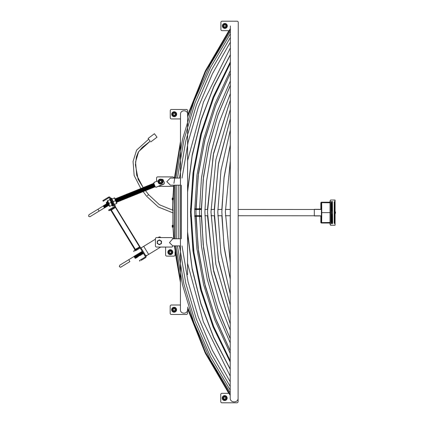 <?xml version="1.0" encoding="UTF-8"?>
<svg xmlns="http://www.w3.org/2000/svg" width="424" height="424" viewBox="0 0 424 424"><rect width="100%" height="100%" fill="white"/><g stroke="black" fill="none" stroke-linecap="round" stroke-linejoin="round"><path stroke-width="0.64" d="M165.604 247.054L165.599 254.941A1.182 1.182 41.8 0 0 166.78 256.123A1.182 1.182 -138.2 0 1 165.599 254.941A1.182 1.182 41.8 0 0 166.78 256.123L173.877 256.128A1.182 1.182 41.8 0 0 174.757 255.736A1.182 1.182 -138.2 0 1 173.877 256.128A1.182 1.182 41.8 0 0 174.757 255.736A1.182 1.182 -138.2 0 1 173.877 256.128L166.78 256.123A1.182 1.182 -138.2 0 1 165.599 254.941L165.604 247.054L160.691 247.06L148.633 254.411L143.704 246.333L155.428 239.184L155.423 238.781A1.182 1.182 41.8 0 1 155.719 237.991A1.182 1.182 41.8 0 0 155.423 238.781M156.567 178.069A1.182 1.182 -138.2 0 1 156.864 177.28A1.182 1.182 41.8 0 0 156.562 178.069A1.182 1.182 -138.2 0 1 156.864 177.28A1.182 1.182 41.8 0 0 156.567 178.069L156.562 181.313L156.567 178.069M172.722 186.353L158.406 186.348L172.722 186.353A1.182 1.182 41.8 0 0 173.607 185.956A1.182 1.182 -138.2 0 1 172.722 186.353A1.182 1.182 41.8 0 0 173.607 185.956A1.182 1.182 -138.2 0 1 172.722 186.353L172.722 186.353M170.178 306.192A1.182 1.182 -138.2 0 1 170.48 305.402A1.182 1.182 41.8 0 0 170.178 306.192A1.182 1.182 -138.2 0 1 170.48 305.402A1.182 1.182 41.8 0 0 170.178 306.192L170.172 313.288L170.178 306.192M171.354 314.47A1.182 1.182 -138.2 0 1 170.172 313.288A1.182 1.182 41.8 0 0 171.354 314.47A1.182 1.182 -138.2 0 1 170.172 313.288A1.182 1.182 41.8 0 0 171.354 314.47L186.337 314.476L171.354 314.47M187.217 314.083L187.217 314.083A1.182 1.182 -138.2 0 1 186.337 314.476A1.182 1.182 41.8 0 0 187.217 314.083A1.182 1.182 -138.2 0 1 186.337 314.476A1.182 1.182 41.8 0 0 187.519 313.294L187.519 309.721C187.715 314.322 180.184 314.279 180.423 309.706L180.507 114.252C180.274 109.673 187.806 109.652 187.604 114.226L187.541 274.688M170.257 110.664A1.182 1.182 -138.2 0 1 170.559 109.874A1.182 1.182 41.8 0 0 170.257 110.664A1.182 1.182 -138.2 0 1 170.559 109.874A1.182 1.182 41.8 0 0 170.257 110.664L170.257 117.761L170.257 110.664M171.439 118.943A1.182 1.182 -138.2 0 1 170.257 117.761A1.182 1.182 41.8 0 0 171.439 118.943A1.182 1.182 -138.2 0 1 170.257 117.761A1.182 1.182 41.8 0 0 171.439 118.943L180.507 118.948L171.439 118.943M220.909 22.382A1.182 1.182 -138.2 0 1 221.211 21.598A1.182 1.182 41.8 0 0 220.909 22.382A1.182 1.182 -138.2 0 1 221.211 21.592A1.182 1.182 41.8 0 0 220.909 22.382L220.904 29.479L220.909 22.382M222.086 30.661A1.182 1.182 -138.2 0 1 220.904 29.479A1.182 1.182 41.8 0 0 222.086 30.661A1.182 1.182 -138.2 0 1 220.904 29.479A1.182 1.182 41.8 0 0 222.086 30.661L228.912 30.666L222.086 30.661M230.274 279.31L224.195 247.902L221.847 215.742L224.179 247.775L230.274 279.31M221.837 209.435L224.148 176.691L230.333 144.722L224.132 176.824L221.837 209.435M230.264 305.243L218.662 261.476L214.284 215.737L218.599 261.147L230.264 305.243M214.274 209.429L218.599 163.108L230.343 118.789L218.54 163.441L214.274 209.429M230.253 323.968L213.696 271.519L207.474 215.737L213.579 270.963L230.253 323.968M207.463 209.429L213.627 153.053L230.349 100.059L213.511 153.615L207.463 209.429M230.248 338.718L218.307 310.135L209.329 279.882L203.621 248.432L201.384 216.325L203.557 247.923L209.143 279.098L218.074 309.483L230.248 338.718M201.374 208.831L203.547 176.426L209.255 144.679L218.296 114.146L230.354 85.303L218.063 114.809L209.069 145.474L203.483 176.941L201.374 208.831M230.243 350.775L216.092 319.754L205.402 286.592L198.591 251.883L195.952 216.325L198.501 251.22L205.142 285.58L215.768 318.917L230.243 350.775M195.941 208.831L198.512 172.971L205.322 137.964L216.081 104.516L230.359 73.246L215.752 105.364L205.057 138.987L198.421 173.639L195.936 208.831M230.237 360.792L214.147 327.81L201.935 292.242L194.144 254.798L191.144 216.32L194.028 253.997L201.601 291.018L213.733 326.798L230.237 360.792M191.15 208.831L190.456 208.831L191.15 208.831L194.059 170.051L201.851 132.304L214.136 96.455L230.359 63.229L213.426 98.214L201.119 135.071L193.646 173.199L191.129 211.974L193.614 250.754L201.056 288.887L213.33 325.754L230.237 360.739L213.33 325.754L201.056 288.887L193.614 250.754L191.129 211.974L193.646 173.199L201.119 135.071L213.426 98.214L230.359 63.24L213.717 97.472L201.517 133.539L193.943 170.856L191.129 208.831M230.232 369.156L213.993 338.05L201.151 304.448L192.215 268.917L187.562 232.156L192.056 268.069L200.759 303.192L213.542 337.048L230.232 369.156M187.578 191.828L192.263 155.073L201.23 119.547L214.099 85.95L230.364 54.86L213.648 86.957L200.838 120.803L192.104 155.921L187.578 191.823M228.759 393.334L205.37 353.277L187.519 308.73L205.582 353.701L230.216 395.438L205.582 353.701L187.519 308.725L205.02 352.556L228.759 393.334L221.938 393.334A1.182 1.182 41.8 0 0 220.75 394.516A1.182 1.182 -138.2 0 1 221.052 393.726A1.182 1.182 41.8 0 0 220.75 394.516A1.182 1.182 -138.2 0 1 221.052 393.726L221.052 393.726M175.064 251.649L180.444 282.517L174.397 245.872L180.444 282.511L175.064 251.649L175.059 254.946A1.182 1.182 41.8 0 1 174.757 255.736L174.757 255.736M173.723 238.781L172.966 227.057L173.723 238.781M172.902 199.863L172.902 197.955L172.902 199.863L172.616 199.709L172.711 197.955L172.239 198.114L172.239 199.709L172.239 198.109L172.335 199.863L172.43 198.109L172.526 199.863L172.807 198.109L172.987 227.02L172.987 225.425L172.324 225.266L172.229 227.026L172.229 225.425L172.324 227.179L172.515 225.266L172.51 227.179L172.701 225.266L172.701 227.179L172.891 225.266L172.854 199.784L172.621 210.262L173.692 185.85A1.182 1.182 -138.2 0 1 173.607 185.956L173.607 185.956M173.909 183.343L180.502 141.446L174.428 178.069L180.502 141.441M187.604 115.238L205.492 70.702L228.912 30.666L205.137 71.428L187.604 115.238L205.698 70.278L230.37 28.562L205.698 70.278L187.604 115.238M221.932 402.795A1.182 1.182 -138.2 0 1 220.75 401.613L220.75 394.516L220.75 401.613A1.182 1.182 41.8 0 0 221.932 402.795A1.182 1.182 -138.2 0 1 220.75 401.613A1.182 1.182 41.8 0 0 221.932 402.795L236.91 402.8L221.932 402.795M237.795 402.408L237.795 402.408A1.182 1.182 -138.2 0 1 236.91 402.8A1.182 1.182 41.8 0 0 237.795 402.403A1.182 1.182 -138.2 0 1 236.91 402.8A1.182 1.182 41.8 0 0 238.092 401.618L238.097 398.056C238.33 403.171 229.925 403.118 230.211 398.025L230.37 25.975M172.928 197.992L173.692 185.85M230.216 392.799L209.885 358.889L193.906 322.722L182.521 284.854L175.912 245.872L182.521 284.859L193.906 322.722L209.885 358.889L230.216 392.799M175.255 185.166L175.234 238.781L175.26 185.166M175.939 178.069L182.585 139.093L194.001 101.241L210.013 65.089L230.37 31.196L210.013 65.089L194.001 101.241L182.585 139.093L175.939 178.069M230.221 390.122L210.489 356.759L194.971 321.238L183.894 284.091L177.428 245.872L183.894 284.091L194.971 321.238L210.489 356.759L230.221 390.122M176.75 238.776L176.771 185.166L176.75 238.776M177.455 178.069L183.958 139.856L195.061 102.725L210.611 67.215L230.37 33.867L210.611 67.215L195.061 102.725L183.958 139.856L177.455 178.069M230.221 386.492L211.295 353.876L196.392 319.235L185.733 283.062L179.463 245.872L185.733 283.062L196.392 319.23L211.295 353.876L230.221 386.492M178.78 238.776L178.801 185.166L178.78 238.776M179.49 178.069L185.792 140.89L196.487 104.728L211.412 70.098L230.37 37.498L211.412 70.098L196.487 104.728L185.792 140.89L179.49 178.069M230.227 381.844L212.307 350.192L198.183 316.675L188.044 281.743L182.023 245.872L188.044 281.743L198.183 316.675L212.307 350.192L230.227 381.844M181.334 238.781L181.361 185.166L181.334 238.781M182.055 178.069L188.102 142.204L198.273 107.288L212.424 73.781L230.37 42.146L212.424 73.781L198.273 107.288L188.102 142.204L182.055 178.069M230.227 376.093L203.35 321.811L187.546 263.336L203.35 321.811L230.227 376.093M187.588 160.611L203.446 102.152L230.364 47.896L203.446 102.152L187.588 160.611M230.232 369.113L213.526 336.958L200.738 303.049L192.04 267.867L187.562 231.907L192.04 267.873L200.738 303.054L213.526 336.958L230.232 369.113M187.578 192.04L192.088 156.08L200.812 120.909L213.632 87.015L230.364 54.871L213.632 87.01L200.812 120.909L192.088 156.08L187.578 192.035M230.243 350.717L215.392 317.857L204.628 283.439L198.114 247.971L195.941 211.974L198.141 175.981L204.686 140.519L215.477 106.111L230.359 73.262L215.477 106.111L204.686 140.519L198.141 175.981L195.941 211.974L198.114 247.971L204.628 283.439L215.392 317.857L230.243 350.717L230.221 353.425M230.248 338.654L217.724 308.402L208.672 276.941L203.197 244.664L201.374 211.979L203.228 179.288L208.725 147.017L217.809 115.561L230.354 85.325L217.809 115.561L208.725 147.017L203.228 179.288L201.374 211.979L203.197 244.664L208.672 276.941L217.724 308.402L230.248 338.654M230.253 323.888L213.219 269.081L207.474 211.979L213.267 154.877L230.349 100.091L213.267 154.877L207.474 211.979L213.219 269.081L230.253 323.888M230.264 305.142L218.296 259.244L214.284 211.979L218.339 164.719L230.343 118.831L218.339 164.719L214.284 211.979L218.296 259.244L230.264 305.142M230.274 279.172L223.962 245.841L221.853 211.984L223.989 178.122L230.333 144.796L223.989 178.122L221.853 211.984L223.962 245.841L230.274 279.172M221.211 21.592L221.211 21.598A1.182 1.182 41.8 0 1 222.091 21.2L237.074 21.205A1.182 1.182 41.8 0 1 238.256 22.387L238.097 398.056M156.864 177.28L156.864 177.28A1.182 1.182 -138.2 0 1 157.749 176.888L172.727 176.893A1.182 1.182 -138.2 0 1 173.909 178.069M180.486 178.069L170.321 178.075L166.817 181.668L170.406 185.166L180.486 185.166M172.467 246.662L172.467 246.662A1.182 1.182 -138.2 0 1 171.588 247.054L156.604 247.049A1.182 1.182 -138.2 0 1 155.423 245.867L155.428 238.77A1.182 1.182 -138.2 0 1 156.61 237.588L171.588 237.594A1.182 1.182 -138.2 0 1 172.769 238.781L169.473 242.655L172.769 245.867A1.182 1.182 -138.2 0 1 171.588 247.054L171.588 247.054M156.604 247.049L156.604 247.049A1.182 1.182 -138.2 0 1 155.423 245.867L155.423 245.867M155.428 238.77L155.428 238.77A1.182 1.182 -138.2 0 1 155.73 237.986L155.73 237.986M172.769 245.867L180.46 245.872M187.604 114.226L187.594 149.28M187.604 114.242L187.604 110.669A1.182 1.182 41.8 0 0 186.422 109.487L171.444 109.482A1.182 1.182 41.8 0 0 170.559 109.874L170.559 109.874M180.428 305.01L171.36 305.01A1.182 1.182 41.8 0 0 170.48 305.402L170.48 305.402M334.785 201.978L334.78 223.294L335.066 223.294L335.077 201.978L334.785 201.596L334.785 201.978M330.036 202.789L320.846 202.661L321.291 202.222L330.036 202.227L330.036 201.018L330.534 200.017L330.036 201.013L330.534 200.017L335.077 200.022L335.077 201.978M335.066 223.294L335.066 225.25M334.859 223.671L334.218 223.294L334.229 201.978L334.653 201.596M331.61 214.21L331.61 211.057L332.395 211.057L332.395 201.978L332.389 223.294L332.389 214.21L331.61 214.21L331.881 214.21L331.875 222.605L331.436 223.04L331.065 222.886A0.44 0.435 -67 0 0 331.504 222.446L331.07 222.478L331.065 222.028M334.223 211.057L334.774 211.057L334.774 214.21L334.785 211.057M335.071 211.057L335.289 211.852M334.223 214.21L334.774 214.21M335.071 214.21L335.289 213.42M331.075 202.227L331.886 202.667L331.881 211.057M320.846 202.661L320.846 209.323M321.408 215.821L321.413 209.44L314.317 209.435L314.317 215.821L321.408 215.821L314.317 215.816L320.841 215.933L320.841 222.6L321.281 223.035L330.026 223.04L330.026 224.254L330.524 225.25L330.026 224.248L330.773 225.25L334.859 225.25M331.065 223.04L331.436 223.04M321.339 212.631L330.031 212.636M330.948 212.636L331.388 212.636L331.504 222.446L331.875 222.605M331.075 203.239L331.08 202.789L331.515 202.82L331.388 212.636M320.841 222.6L330.026 222.478M334.78 223.671L334.78 223.294M332.389 223.294L332.453 223.671L331.255 223.671L331.065 223.294L331.075 201.972L331.261 201.596L332.458 201.596L332.395 201.978L332.209 201.596L331.171 201.644M330.036 201.013L330.026 224.248M330.285 201.013L330.275 224.248M332.639 223.294L332.4 201.972M332.458 201.596L332.649 201.972M334.785 201.596L334.324 201.644M330.773 225.25L334.642 225.25M199.492 216.68L200.557 216.325L199.487 216.325M314.317 215.933L321.36 215.933M314.317 209.435L321.392 209.323L314.317 209.323M204.919 215.737L207.5 215.737M211.019 215.737L214.306 215.737M217.83 215.742L221.879 215.742M225.398 215.742L230.301 215.747M238.187 215.747L314.317 215.779L314.317 209.472L238.187 209.44M204.909 209.429L207.49 209.429M211.009 209.429L214.295 209.429M217.814 209.435L221.869 209.435M225.388 209.435L230.306 209.44M141.171 260.352L145.549 257.681A1.182 1.182 41.8 0 0 146.094 256.446A0.631 0.631 -138.2 0 1 146.386 255.783L146.37 255.794M135.388 250.876L139.766 248.204A0.456 0.456 -138.2 0 1 140.392 248.363L145.321 256.43A0.456 0.456 -138.2 0 1 145.172 257.061L139.448 260.553L139.83 261.173M139.443 260.559L139.825 261.179M134.042 251.702L133.666 251.077L134.042 251.702M133.666 251.082L139.39 247.584A1.182 1.182 41.8 0 1 140.736 247.664A0.631 0.631 -138.2 0 0 141.446 247.711M108.65 210.076L109.021 210.702L108.645 210.081L109.021 210.702L114.745 207.203A1.182 1.182 41.8 0 0 115.143 205.582L110.213 197.505A1.182 1.182 41.8 0 0 108.586 197.112L102.862 200.605L103.239 201.225L108.963 197.732A0.456 0.456 -138.2 0 1 109.593 197.881L114.522 205.958A0.456 0.456 -138.2 0 1 114.369 206.589L108.65 210.076L109.026 210.696L111.014 209.483L135.325 249.328L139.623 247.017A0.631 0.408 90.1 0 0 139.962 247.415M108.438 198.05L108.062 197.43L108.438 198.05M102.862 200.605L103.239 201.225L102.862 200.605L103.239 201.225L104.59 200.404M111.014 209.483L114.745 207.209A0.631 0.445 -121.4 0 0 114.692 207.977L110.865 210.315L134.853 249.619L134.419 250.621L135.325 249.328L135.654 249.863M115.174 206.753A0.631 0.408 -152.9 0 0 115.36 207.257L139.623 247.017M110.865 210.315L109.779 210.24L110.865 210.315L134.853 249.619M145.543 257.686L145.549 257.681A1.182 1.182 41.8 0 0 145.808 257.463L145.814 257.458M139.761 248.21L139.766 248.204A0.456 0.456 -138.2 0 1 140.397 248.358L145.315 256.441A0.456 0.456 -138.2 0 1 145.273 256.976M146.243 255.349L146.381 255.789L145.941 256.054L141.012 247.976L143.704 246.333M114.745 207.209L115.18 206.737M114.469 206.504A0.456 0.456 41.8 0 0 114.517 205.963L114.236 205.502L113.886 205.64A3.943 0.307 68.1 0 1 112.779 203.631M111.03 200.239L109.588 197.886A0.456 0.456 41.8 0 0 108.963 197.732L108.963 197.732M113.886 205.64A3.943 0.307 68.1 0 0 113.69 204.601L111.385 200.822A3.943 0.307 68.1 0 1 111.941 202.137A3.943 0.307 68.1 0 1 113.139 205.942L112.705 206.117A3.943 0.307 68.1 0 1 112.159 205.306M139.358 247.605A0.631 0.445 58.6 0 1 138.674 247.282M160.828 237.588A1.579 1.579 41.8 0 0 158.73 237.17L158.041 237.588M141.012 247.976L145.941 256.054L148.633 254.411M147.011 255.402L146.381 255.789L147.011 255.402M148.628 254.416L160.701 247.054M114.422 204.4L116.674 203.462L114.448 197.944L111.925 198.994M116.436 203.589L114.406 204.373M113.33 202.184L113.394 201.559L112.917 201.156M115.678 200.637L113.394 201.559M112.122 199.37L112.164 198.867M154.829 186.332L154.055 183.952L154.924 186.109L154.755 186.958L153.228 183.804M153.827 183.857L153.345 183.465M154.437 186.798L154.755 186.958M154.421 186.788L153.223 183.82M153.605 187.117L153.939 187.286L152.529 183.793L154.347 187.122L152.82 183.968M152.529 183.793L152.412 184.133M153.212 187.291L153.504 187.466L153.626 187.111L152.407 184.149M153.53 187.45L152.121 183.958L151.591 184.477M153.197 187.281L152.02 184.308M152.804 187.456L151.713 184.127M152.783 187.45L151.612 184.472L151.304 184.292L151.188 184.626M152.396 187.625L151.304 184.292M152.375 187.615L151.183 184.641M151.58 187.954L150.488 184.62L152.306 187.949L150.78 184.79M150.488 184.62L150.372 184.954M151.559 187.943L150.366 184.97M151.172 188.118L150.08 184.785L149.55 185.304M151.151 188.108L149.979 185.129M150.764 188.282L149.672 184.949M150.743 188.272L149.571 185.293L149.264 185.113L149.147 185.447M150.356 188.447L149.264 185.113M150.334 188.436L149.142 185.468M149.54 188.775L148.448 185.442L150.26 188.77L148.739 185.611M148.448 185.442L148.331 185.776M149.518 188.765L148.326 185.797M149.131 188.94L148.04 185.606L147.51 186.125M149.11 188.929L147.939 185.951M148.718 189.104L147.632 185.77M148.702 189.093L147.531 186.115L147.223 185.935L147.107 186.269M148.31 189.268L147.223 185.935M148.294 189.258L147.096 186.29M146.688 186.454L148.22 189.592L146.693 186.433M147.494 189.597L146.285 186.597M147.478 189.586L146.28 186.618M147.086 189.761L145.999 186.428L145.469 186.926M147.07 189.751L145.898 186.772M146.678 189.926L145.591 186.592M146.662 189.915L145.464 186.947M146.269 190.09L145.061 187.09M146.254 190.079L145.056 187.111M144.648 187.276L146.179 190.413L144.653 187.254M145.453 190.418L144.245 187.419M145.437 190.408L144.239 187.44M145.045 190.583L143.959 187.249L143.429 187.747M145.029 190.572L143.858 187.594M144.637 190.747L143.551 187.413M144.621 190.736L143.423 187.768M144.229 190.911L143.021 187.912M144.213 190.901L143.015 187.933M142.607 188.097L144.139 191.235L142.612 188.076M143.413 191.24L142.204 188.24M143.397 191.229L142.199 188.261M143.005 191.404L141.913 188.071L141.388 188.569M142.989 191.394L141.812 188.415M142.597 191.569L141.505 188.235M142.581 191.558L141.383 188.59M142.173 191.722L140.98 188.733M140.567 188.918L142.098 192.056L140.975 188.754M142.098 192.056L140.572 188.903M141.372 192.061L140.28 188.728L139.348 189.396M141.351 192.051L140.18 189.078M140.964 192.226L139.872 188.892M140.943 192.215L139.772 189.242M140.556 192.39L139.464 189.056M140.535 192.379L139.342 189.411M140.127 192.544L138.939 189.56M139.719 192.713L140.026 192.894L140.153 192.538L138.934 189.576M140.058 192.878L138.531 189.724M139.332 192.888L139.65 193.047L139.745 192.703L138.526 189.74M139.65 193.047L138.24 189.554L137.307 190.217M139.311 192.878L138.139 189.899M137.731 190.063L139.242 193.212L137.832 189.719M138.516 193.217L137.424 189.883M138.494 193.206L137.302 190.233M138.086 193.371L136.899 190.381M137.699 193.545L138.012 193.704L138.113 193.36L136.894 190.403M138.012 193.704L136.491 190.546M137.678 193.535L136.486 190.567M137.286 193.71L136.199 190.376L135.664 190.895M137.27 193.699L136.099 190.721M136.47 194.038L135.383 190.705L137.196 194.033L135.791 190.54M135.383 190.705L135.261 191.038M136.454 194.028L135.256 191.06M134.848 191.224L136.38 194.362L134.853 191.203M135.654 194.367L134.445 191.367M135.638 194.356L134.44 191.388M135.245 194.531L134.159 191.198L133.624 191.717M135.23 194.521L134.058 191.542M134.429 194.86L133.343 191.526L135.155 194.855L133.751 191.362M133.343 191.526L133.221 191.86M134.413 194.849L133.215 191.881M132.807 192.046L134.339 195.183L132.813 192.024M133.613 195.188L132.405 192.189M133.597 195.178L132.399 192.21M133.205 195.353L132.118 192.019L131.583 192.538M133.189 195.342L132.018 192.364M132.389 195.681L131.297 192.348L133.115 195.676L131.71 192.183M131.297 192.348L131.18 192.682M132.373 195.671L131.175 192.703M131.573 196.01L130.481 192.676L132.299 196.005L130.772 192.846M130.481 192.676L130.364 193.01M131.557 195.999L130.359 193.031M131.164 196.174L130.073 192.841L129.543 193.36M131.149 196.164L129.972 193.185M130.348 196.503L129.256 193.169L131.074 196.498L129.665 193.005M129.256 193.169L129.14 193.503M130.332 196.492L129.135 193.524M129.532 196.831L128.44 193.498L130.258 196.826L128.732 193.667M128.44 193.498L128.324 193.832M129.511 196.821L128.318 193.853M129.124 196.996L128.032 193.662L127.502 194.181M129.103 196.985L127.931 194.007M128.716 197.16L127.624 193.826M128.695 197.149L127.523 194.171L127.216 193.991L127.099 194.33M128.287 197.314L128.626 197.483L127.216 193.991M127.492 197.653L126.4 194.319L127.878 197.478L128.218 197.648L128.313 197.308L127.094 194.346M128.218 197.648L126.691 194.494M126.4 194.319L125.462 195.003M127.47 197.642L126.299 194.669M127.083 197.817L125.992 194.489M127.062 197.807L125.891 194.833M126.675 197.982L125.584 194.653M126.654 197.976L125.483 194.998L125.175 194.817L125.059 195.151M126.246 198.141L126.58 198.31L125.175 194.817M125.854 198.315L126.172 198.474L126.273 198.13L125.053 195.167M126.172 198.474L124.651 195.316M125.838 198.305L124.667 195.326L124.359 195.146L123.829 195.644M125.446 198.48L124.359 195.146M125.43 198.469L124.258 195.491M123.824 195.665L125.356 198.803L123.951 195.31M124.63 198.808L123.421 195.809M124.614 198.798L123.416 195.83M124.206 198.962L123.013 195.973M123.813 199.137L124.131 199.296L124.227 198.951L123.008 195.994M124.131 199.296L122.605 196.137M123.405 199.301L123.723 199.46L123.819 199.116L122.6 196.158M123.723 199.46L122.319 195.968L121.789 196.466M123.389 199.291L122.218 196.312M121.783 196.487L123.315 199.625L121.911 196.132M122.589 199.63L121.381 196.63M122.573 199.619L121.375 196.651M122.165 199.784L120.973 196.794M121.773 199.958L122.091 200.117L122.186 199.773L120.967 196.816M122.091 200.117L120.564 196.959M121.365 200.123L121.683 200.282L121.778 199.937L120.559 196.98M121.683 200.282L120.278 196.789L119.743 197.308M121.349 200.112L120.178 197.133M120.549 200.451L119.457 197.118L121.275 200.446L119.865 196.953M119.457 197.118L119.34 197.452M120.533 200.441L119.335 197.473M120.125 200.605L118.932 197.616M119.732 200.78L120.05 200.939L120.146 200.594L118.927 197.637M120.05 200.939L118.524 197.78M119.324 200.944L119.642 201.103L119.738 200.759L118.519 197.801M119.642 201.103L118.232 197.611L117.702 198.13M119.308 200.934L118.132 197.955M118.508 201.273L117.416 197.939L119.234 201.268L117.824 197.775M117.416 197.939L117.3 198.273M118.487 201.262L117.294 198.294M118.079 201.427L116.892 198.437M117.692 201.601L118.01 201.76L118.105 201.416L116.886 198.459M118.01 201.76L116.483 198.602M117.671 201.591L116.478 198.623M117.284 201.766L116.192 198.432L115.662 198.951M117.263 201.755L116.091 198.777M116.552 202.147L115.376 198.761L117.194 202.089L115.784 198.596M116.393 201.697L115.482 199.434M154.887 186.746L156.043 187.238L154.85 186.433M153.774 183.772L154.331 182.415L153.769 183.746M154.188 182.278L153.684 183.433M161.904 179.161L163.06 179.659L161.904 179.161L161.687 179.453M163.06 179.659L161.915 179.363M164.395 182.967L163.934 184.048L164.395 182.818L163.161 179.76L164.395 182.818L163.85 184.143L156.186 187.238L163.775 183.968L156.106 187.207L154.946 186.708M115.439 199.349L116.409 201.75M106.769 204.273L106.27 202.736L106.769 204.273M107.468 205.704L106.27 202.736M107.876 205.539L106.392 202.381M107.892 205.55L106.684 202.55M108.284 205.375L107.087 202.407M108.21 205.709L108.306 205.364L108.618 205.545L107.092 202.386M107.643 201.909L109.026 205.38L107.495 202.243M109.026 205.38L107.617 201.888L107.5 202.222L107.208 202.052M107.193 200.891L109.424 206.403M107.41 200.812L107.648 200.684L108.878 203.377L109.636 206.329L112.159 205.28L109.636 206.329M109.694 199.889L109.933 199.762L111.162 202.455L111.92 205.407M111.162 202.455L108.878 203.377M110.076 198.676L109.758 198.803A3.943 0.307 68.1 0 0 109.927 199.762L107.648 200.684M110.929 201.167L111.899 203.568M109.758 198.803A3.943 0.307 68.1 0 1 111.501 202.312A3.943 0.307 68.1 0 1 112.705 206.117M112.599 203.87L112.021 201.861M113.129 203.674L112.599 202.804M113.266 203.907L112.98 203.684M110.961 198.734A3.943 0.307 68.1 0 1 110.94 198.326A3.943 0.307 68.1 0 1 112.328 200.971M110.94 198.326L111.38 198.151A3.943 0.307 68.1 0 1 113.123 201.66A3.943 0.307 68.1 0 1 113.754 203.308M143.466 253.393L142.247 251.4M142.438 254.093L141.155 251.994L142.432 254.098L141.33 251.888L142.416 253.87L142.777 253.881L141.499 251.787L142.591 253.764L142.952 253.78L141.674 251.681L142.761 253.658L143.121 253.674L141.844 251.575L142.936 253.552L143.296 253.573L142.019 251.469L143.105 253.451L143.471 253.467L142.188 251.363M141.844 251.58L142.188 251.368M142.432 254.098L140.985 252.1L141.499 251.787M140.985 252.1L142.093 254.305L140.98 252.1M141.902 254.183L140.636 252.312L141.902 254.188M141.727 254.289L140.466 252.418L141.727 254.294M141.558 254.395L140.291 252.519L141.558 254.4M141.383 254.501L140.121 252.625L141.383 254.506M139.83 255.449L138.743 253.467L139.83 255.444L140.196 255.465L138.913 253.361L140.005 255.343L140.365 255.359L139.088 253.255L140.18 255.237L140.54 255.253L139.257 253.149L140.349 255.131L140.71 255.147L139.432 253.049L140.524 255.025L140.885 255.041L139.602 252.943L140.694 254.919L141.054 254.935L139.777 252.837L140.869 254.813L141.229 254.835L139.947 252.731L141.038 254.713L141.399 254.729L140.137 252.847M140.021 255.566L138.743 253.467L140.143 252.852M138.743 253.467L139.83 255.444M139.66 255.55L138.399 253.679L139.66 255.555M139.485 255.656L138.224 253.785L139.485 255.656M139.316 255.762L138.054 253.891L139.316 255.762M139.141 255.868L137.885 253.992L139.141 255.868M138.971 255.969L137.71 254.098L138.971 255.974M138.796 256.075L137.535 254.204L138.796 256.08M138.627 256.181L137.365 254.31L138.627 256.186M138.452 256.287L137.191 254.416L138.452 256.287M138.282 256.393L137.021 254.522L138.282 256.393M136.851 254.623L138.123 256.716M138.129 256.721L136.846 254.628M137.609 257.034L136.353 255.163L137.418 256.918L137.784 256.933L136.507 254.835L137.593 256.812L137.954 256.827L136.676 254.729M137.609 257.039L136.157 255.047L136.676 254.734M137.44 257.14L136.162 255.052M136.157 255.047L137.44 257.145M135.182 258.285L134.095 256.308L135.177 258.28L135.542 258.301L134.265 256.202L135.351 258.179L135.712 258.195L134.44 256.096L135.521 258.073L135.887 258.089L134.609 255.995L135.696 257.967L136.056 257.983L134.784 255.889L135.866 257.861L136.231 257.877L134.954 255.783L136.04 257.755L136.401 257.771L135.129 255.677L136.215 257.649L136.576 257.67L135.298 255.571L136.385 257.548L136.745 257.564L135.468 255.465L136.56 257.442L136.92 257.458L135.643 255.359L136.729 257.336L137.095 257.352L135.812 255.253L136.904 257.23L137.265 257.246L135.987 255.158M136.576 257.665L135.298 255.571L135.987 255.153M135.298 255.571L134.281 256.425M135.177 258.28L134.037 256.488L128.758 259.705L129.908 261.592L120.898 267.088C120.983 267.396 120.469 267.258 119.351 266.67L119.78 265.186L128.758 259.705M108.825 204.05L108.343 203.255M106.875 204.538L107.208 205.274M107.479 205.921L106.408 204.161M107.479 205.916L106.413 204.161M107.5 206.138L106.223 204.045L107.495 206.138M104.691 205.216L105.777 207.188L104.5 205.099L105.587 207.071L105.947 207.087L104.67 204.988L105.756 206.965L106.122 206.981L104.845 204.887L105.931 206.859L106.292 206.88L105.014 204.781L106.101 206.758L106.466 206.774L105.189 204.675L106.276 206.652L106.636 206.668L105.359 204.569L106.445 206.546L106.811 206.562L105.55 204.691L106.62 206.44L106.981 206.456L105.703 204.357L106.79 206.334L107.155 206.35L105.878 204.251L106.965 206.228L107.325 206.25L106.064 204.373M105.719 204.585L106.069 204.373M105.375 204.792L105.724 204.585M105.03 205.004L105.38 204.792M104.67 204.988L105.035 205.004M105.777 207.193L104.5 205.094M104.325 205.2L105.433 207.4L104.346 205.428M105.433 207.4L104.156 205.306M105.428 207.4L104.15 205.311M105.088 207.612L103.997 205.635M105.083 207.606L103.636 205.629M104.744 207.818L103.483 205.953L104.553 207.702L104.913 207.718L103.657 205.847L103.806 205.518M104.739 207.818L103.461 205.73M103.313 206.059L104.569 207.93L103.308 206.059M223.93 25.111A1.23 1.23 41.8 0 0 223.618 25.938A1.23 1.23 41.8 0 1 223.93 25.111A1.23 1.23 41.8 0 0 223.618 25.938A1.23 1.23 41.8 0 1 223.93 25.111A1.23 1.23 41.8 0 0 224.413 27.083A1.23 1.23 41.8 0 0 225.764 26.749A1.23 1.23 41.8 0 1 223.618 25.938A1.23 1.23 41.8 0 0 225.764 26.749A1.23 1.23 41.8 0 1 223.618 25.938A1.23 1.23 41.8 0 0 225.769 26.749M223.618 25.938A1.23 1.23 41.8 0 0 225.473 26.993A1.23 1.23 41.8 0 0 225.457 24.862A1.23 1.23 41.8 0 0 223.618 25.938M223.819 25.938A1.028 1.028 41.8 0 0 225.372 26.818A1.028 1.028 41.8 0 0 225.356 25.037A1.028 1.028 41.8 0 0 223.819 25.938M158.666 179.972L158.666 179.972A2.465 2.465 41.8 0 0 158.862 183.454A2.465 2.465 41.8 0 0 162.344 183.258L162.344 183.258A2.465 2.465 -138.2 0 1 158.862 183.454A2.465 2.465 -138.2 0 1 158.883 179.76A2.465 2.465 -138.2 0 1 162.26 179.882A2.465 2.465 -138.2 0 1 162.344 183.258A2.465 2.465 -138.2 0 1 158.862 183.454A2.465 2.465 -138.2 0 1 158.883 179.76A2.465 2.465 -138.2 0 1 162.26 179.882A2.465 2.465 -138.2 0 1 162.344 183.258L162.344 183.258C164.592 181.44 160.998 177.635 158.883 179.76M172.245 115.36L172.229 113.091L174.184 111.947L176.156 113.065L176.172 115.333L174.216 116.483L172.245 115.36L174.216 116.483M174.211 116.16A1.945 1.945 41.8 0 0 175.881 113.229A1.945 1.945 41.8 0 0 172.51 113.25A1.945 1.945 41.8 0 0 174.211 116.16M174.211 115.445A1.23 1.23 41.8 0 0 175.26 113.59A1.23 1.23 41.8 0 0 173.13 113.606A1.23 1.23 41.8 0 0 174.211 115.445M159.461 239.899L161.507 241.192L161.417 243.609L159.276 244.738L157.225 243.45L157.32 241.033L159.461 239.899M157.225 243.45L159.276 244.738M157.421 242.247A1.945 1.945 -138.2 0 1 160.404 240.673A1.945 1.945 -138.2 0 1 160.277 244.044A1.945 1.945 -138.2 0 1 157.421 242.247M169.415 251.363A1.23 1.23 41.8 0 0 169.102 252.19A1.23 1.23 41.8 0 1 169.415 251.363A1.23 1.23 41.8 0 0 169.102 252.19A1.23 1.23 41.8 0 1 169.415 251.363A1.23 1.23 41.8 0 0 169.897 253.335A1.23 1.23 41.8 0 0 171.248 253.001A1.23 1.23 41.8 0 1 169.102 252.19A1.23 1.23 41.8 0 0 171.248 253.001A1.23 1.23 41.8 0 1 169.102 252.19A1.23 1.23 41.8 0 0 171.248 253.001M169.102 252.19A1.23 1.23 41.8 0 0 170.952 253.245A1.23 1.23 41.8 0 0 170.941 251.114A1.23 1.23 41.8 0 0 169.102 252.19M169.303 252.19A1.028 1.028 41.8 0 0 170.851 253.07A1.028 1.028 41.8 0 0 170.84 251.289A1.028 1.028 41.8 0 0 169.303 252.19M173.199 308.921A1.23 1.23 41.8 0 0 172.886 309.748A1.23 1.23 41.8 0 1 173.199 308.921A1.23 1.23 41.8 0 0 172.886 309.748A1.23 1.23 41.8 0 1 173.199 308.921A1.23 1.23 41.8 0 0 173.681 310.893A1.23 1.23 41.8 0 0 175.032 310.559A1.23 1.23 41.8 0 1 172.886 309.748A1.23 1.23 41.8 0 0 175.032 310.559A1.23 1.23 41.8 0 1 172.886 309.748A1.23 1.23 41.8 0 0 175.032 310.559M172.886 309.748A1.23 1.23 41.8 0 0 174.741 310.803A1.23 1.23 41.8 0 0 174.725 308.672A1.23 1.23 41.8 0 0 172.886 309.748M173.087 309.748A1.028 1.028 41.8 0 0 174.64 310.628A1.028 1.028 41.8 0 0 174.624 308.847A1.028 1.028 41.8 0 0 173.087 309.748M173.284 113.394A1.23 1.23 41.8 0 0 172.971 114.22A1.23 1.23 41.8 0 1 173.284 113.394A1.23 1.23 41.8 0 0 172.971 114.22A1.23 1.23 41.8 0 1 173.284 113.394A1.23 1.23 41.8 0 0 173.766 115.365A1.23 1.23 41.8 0 0 175.117 115.031A1.23 1.23 41.8 0 1 172.971 114.22A1.23 1.23 41.8 0 0 175.117 115.031A1.23 1.23 41.8 0 1 172.971 114.22A1.23 1.23 41.8 0 0 175.117 115.031M172.971 114.22A1.23 1.23 41.8 0 0 174.821 115.275A1.23 1.23 41.8 0 0 174.81 113.144A1.23 1.23 41.8 0 0 172.971 114.22M173.172 114.22A1.028 1.028 41.8 0 0 174.72 115.1A1.028 1.028 41.8 0 0 174.709 113.319A1.028 1.028 41.8 0 0 173.172 114.22M223.777 397.246A1.23 1.23 41.8 0 0 223.644 398.703A1.23 1.23 41.8 0 1 223.777 397.246A1.23 1.23 41.8 0 0 223.644 398.703A1.23 1.23 41.8 0 1 223.777 397.246A1.23 1.23 41.8 0 0 223.644 398.703A1.23 1.23 41.8 0 0 225.61 398.883A1.23 1.23 41.8 0 1 223.644 398.703A1.23 1.23 41.8 0 0 225.61 398.883A1.23 1.23 41.8 0 1 223.644 398.703A1.23 1.23 41.8 0 0 225.61 398.883M223.644 398.703A1.23 1.23 41.8 0 0 225.775 398.65A1.23 1.23 41.8 0 0 224.662 396.832A1.23 1.23 41.8 0 0 223.644 398.703M223.814 398.597A1.028 1.028 41.8 0 0 225.595 398.555A1.028 1.028 41.8 0 0 224.667 397.034A1.028 1.028 41.8 0 0 223.814 398.597M222.854 396.419L222.854 396.419A2.465 2.465 -138.2 0 1 226.506 396.392A2.465 2.465 -138.2 0 1 226.178 400.033A2.465 2.465 -138.2 0 1 222.854 396.419A2.465 2.465 -138.2 0 1 226.506 396.392A2.465 2.465 -138.2 0 1 226.178 400.033A2.465 2.465 -138.2 0 1 222.854 396.419L222.854 396.419A2.465 2.465 41.8 0 0 222.589 399.35A2.465 2.465 41.8 0 0 226.533 399.705M222.383 25.949A2.465 2.465 41.8 0 0 226.686 27.576L226.686 27.576A2.465 2.465 -138.2 0 1 222.383 25.949A2.465 2.465 -138.2 0 1 223.008 24.29L223.008 24.29A2.465 2.465 41.8 0 0 222.383 25.949A2.465 2.465 -138.2 0 1 226.49 24.094A2.465 2.465 -138.2 0 1 223.978 28.238A2.465 2.465 -138.2 0 1 222.383 25.949M168.492 250.542L168.492 250.542A2.465 2.465 -138.2 0 1 172.144 250.515A2.465 2.465 -138.2 0 1 171.815 254.156A2.465 2.465 -138.2 0 1 168.492 250.542A2.465 2.465 -138.2 0 1 172.144 250.515A2.465 2.465 -138.2 0 1 171.815 254.156A2.465 2.465 -138.2 0 1 168.492 250.542L168.492 250.542A2.465 2.465 41.8 0 0 168.227 253.467A2.465 2.465 41.8 0 0 172.171 253.828M171.736 114.231A2.465 2.465 41.8 0 0 176.04 115.858L176.04 115.858A2.465 2.465 -138.2 0 1 171.736 114.231A2.465 2.465 -138.2 0 1 172.361 112.572L172.361 112.572A2.465 2.465 41.8 0 0 171.736 114.231A2.465 2.465 -138.2 0 1 175.843 112.376A2.465 2.465 -138.2 0 1 173.326 116.52A2.465 2.465 -138.2 0 1 171.736 114.231M171.651 309.759A2.465 2.465 41.8 0 0 175.955 311.386L175.955 311.386A2.465 2.465 -138.2 0 1 171.651 309.759A2.465 2.465 -138.2 0 1 172.277 308.094L172.277 308.094A2.465 2.465 41.8 0 0 171.651 309.759A2.465 2.465 -138.2 0 1 175.759 307.904A2.465 2.465 -138.2 0 1 173.246 312.048A2.465 2.465 -138.2 0 1 171.651 309.759M222.425 398.12L223.512 396.127L225.78 396.074L226.962 398.009L225.875 400.002L223.607 400.055L222.425 398.12L223.607 400.055M225.706 399.726A1.945 1.945 41.8 0 0 225.626 396.355A1.945 1.945 41.8 0 0 222.748 398.11A1.945 1.945 41.8 0 0 225.706 399.726M225.335 399.116A1.23 1.23 41.8 0 0 225.282 396.986A1.23 1.23 41.8 0 0 223.464 398.094A1.23 1.23 41.8 0 0 225.335 399.116M172.16 310.887L172.144 308.619L174.1 307.469L176.077 308.593L176.093 310.861L174.132 312.011L172.16 310.887L174.132 312.011M174.132 311.688A1.945 1.945 41.8 0 0 175.796 308.757A1.945 1.945 41.8 0 0 172.425 308.778A1.945 1.945 41.8 0 0 174.132 311.688M174.126 310.972A1.23 1.23 41.8 0 0 175.181 309.117A1.23 1.23 41.8 0 0 173.05 309.133A1.23 1.23 41.8 0 0 174.126 310.972M222.892 27.078L222.876 24.809L224.837 23.665L226.808 24.783L226.824 27.051L224.863 28.201L222.892 27.078L224.863 28.201M224.863 27.878A1.945 1.945 41.8 0 0 226.527 24.947A1.945 1.945 41.8 0 0 223.157 24.968A1.945 1.945 41.8 0 0 224.863 27.878M224.858 27.163A1.23 1.23 41.8 0 0 225.913 25.308A1.23 1.23 41.8 0 0 223.782 25.323A1.23 1.23 41.8 0 0 224.858 27.163M158.549 182.765L158.534 180.497L160.489 179.347L162.461 180.47L162.477 182.739L160.521 183.883L158.549 182.765L160.521 183.883M160.521 183.56A1.945 1.945 41.8 0 0 162.185 180.629A1.945 1.945 41.8 0 0 158.815 180.656A1.945 1.945 41.8 0 0 160.521 183.56M160.516 182.845A1.23 1.23 41.8 0 0 161.565 180.995A1.23 1.23 41.8 0 0 159.435 181.011A1.23 1.23 41.8 0 0 160.516 182.845M160.511 182.627A1.012 1.012 41.8 0 0 161.374 181.106A1.012 1.012 41.8 0 0 159.625 181.117A1.012 1.012 41.8 0 0 160.511 182.627M161.258 182.288A1.012 1.012 41.8 0 0 161.178 180.863A1.012 1.012 41.8 0 0 159.753 180.942A1.012 1.012 41.8 0 1 161.178 180.863A1.012 1.012 41.8 0 1 161.258 182.288A1.012 1.012 41.8 0 0 161.178 180.863A1.012 1.012 41.8 0 0 159.753 180.942M168.376 253.329L168.36 251.061L170.316 249.916L172.287 251.035L172.303 253.303L170.347 254.453L168.376 253.329L170.347 254.453M170.342 254.13A1.945 1.945 41.8 0 0 172.012 251.199A1.945 1.945 41.8 0 0 168.641 251.22A1.945 1.945 41.8 0 0 170.342 254.13M170.342 253.414A1.23 1.23 41.8 0 0 171.391 251.559A1.23 1.23 41.8 0 0 169.261 251.575A1.23 1.23 41.8 0 0 170.342 253.414M172.987 225.425L172.987 227.02M173.082 225.266L173.082 227.179M173.178 225.425L173.172 227.02M173.268 225.266L173.268 227.179M172.997 198.109L172.997 199.709M173.093 197.955L173.093 199.863M173.188 198.109L173.188 199.709M173.284 197.955L173.374 199.201M147.388 195.597L148.596 194.685L145.437 190.471L148.596 194.685L147.791 195.294M150.176 141.208L142.305 147.372L138.24 152.28L136.39 156.922L135.404 164.862L138.166 179.432L142.978 187.233L136.729 175.356L135.553 161.989L138.637 151.617L150.176 141.208L148.108 138.463L149.587 140.423M173.114 212.949L158.316 207.007L146.582 196.206L142.999 191.425M140.932 188.707L134.164 175.531L133.067 161.459L136.581 150.154L148.66 139.194M150.727 141.939L157.023 137.196L154.41 133.719L148.108 138.463L154.41 133.719M331.886 202.667L331.515 202.82A0.44 0.435 -112.9 0 0 331.08 202.381L331.441 202.227M330.026 222.886L321.646 222.881A0.44 0.435 67.1 0 1 321.212 222.441L321.297 215.933M321.302 209.323L321.222 202.815A0.44 0.435 112.9 0 1 321.657 202.375L330.036 202.381M331.075 202.381L331.075 202.789M321.291 202.222L321.657 202.375L321.774 212.631L321.646 222.881L321.281 223.035M331.07 222.886L331.07 222.478M334.865 201.596L334.87 200.022M335.453 212.212L335.453 213.06M194.669 208.831L201.395 208.831L194.669 208.831M190.466 216.32L191.16 216.32M194.68 216.325L201.405 216.325M190.461 215.689L191.15 215.689M194.669 215.694L201.4 215.694M190.45 209.461L191.144 209.461M194.664 209.461L201.389 209.461M200.563 208.831L199.481 208.481L200.08 208.481M115.36 207.257L114.692 207.977M154.861 186.454L156.043 187.238M158.152 180.873L154.246 182.246M163.161 179.76L164.395 182.818M156.186 187.238L163.77 184.186M97.955 209.233L88.982 214.708L88.547 216.192C89.665 216.781 90.185 216.924 90.1 216.616L104.383 207.898L99.105 211.115L97.955 209.233L103.233 206.011M158.926 179.808A2.401 2.401 41.8 0 0 159.726 183.889A2.401 2.401 41.8 0 0 162.864 181.154A2.401 2.401 41.8 0 0 158.926 179.808M222.642 399.318A2.401 2.401 41.8 0 0 226.803 399.217A2.401 2.401 41.8 0 0 224.635 395.661A2.401 2.401 41.8 0 0 222.642 399.318M222.446 25.949A2.401 2.401 41.8 0 0 226.066 28.005A2.401 2.401 41.8 0 0 226.034 23.845A2.401 2.401 41.8 0 0 222.446 25.949M223.008 24.29L223.008 24.29A2.465 2.465 -138.2 0 1 226.49 24.094A2.465 2.465 -138.2 0 1 226.686 27.576L226.686 27.576M168.28 253.435A2.401 2.401 41.8 0 0 172.441 253.335A2.401 2.401 41.8 0 0 170.273 249.784A2.401 2.401 41.8 0 0 168.28 253.435M171.794 114.231A2.401 2.401 41.8 0 0 175.414 116.287A2.401 2.401 41.8 0 0 175.388 112.122A2.401 2.401 41.8 0 0 171.794 114.231M172.361 112.572L172.361 112.572A2.465 2.465 -138.2 0 1 175.843 112.376A2.465 2.465 -138.2 0 1 176.04 115.858L176.04 115.858M171.715 309.759A2.401 2.401 41.8 0 0 175.335 311.815A2.401 2.401 41.8 0 0 175.303 307.649A2.401 2.401 41.8 0 0 171.715 309.759M172.277 308.094L172.277 308.094A2.465 2.465 -138.2 0 1 175.759 307.904A2.465 2.465 -138.2 0 1 175.955 311.386L175.955 311.386M174.248 185.177L173.909 185.177M180.502 118.948L180.492 141.494M180.423 305.01L180.433 282.469M230.343 61.872L230.343 63.261M230.338 70.559L230.338 73.283M230.333 81.016L230.333 85.351M230.327 93.709L230.327 100.117M230.322 109.472L230.317 118.858M230.312 129.998L230.306 144.828M230.296 160.866L230.274 209.44M230.274 215.747L230.253 263.166M230.248 279.204L230.243 294.033M230.237 305.169L230.232 314.507M230.232 323.909L230.227 330.269M230.227 338.675L230.221 342.968M230.216 360.76L230.216 362.112M174.428 178.069L180.502 141.446M230.364 54.643L213.76 86.438L200.987 119.95L192.22 154.733L187.578 190.297M187.562 233.651L192.173 269.224L200.912 304.008L213.654 337.536L230.232 369.346M230.359 61.84L213.129 97.107L200.605 134.302L193 172.812L190.44 211.974L192.968 251.141L200.541 289.656L213.034 326.862L230.237 362.138M230.359 70.522L214.926 103.954L203.732 139.035L196.937 175.223L194.648 211.974L196.906 248.729L203.668 284.923L214.836 320.014L230.237 353.457M230.354 80.973L216.987 112.159L207.304 144.679L201.432 178.101L199.46 211.979L201.405 245.851L207.246 279.278L216.903 311.81L230.243 343.011M230.349 93.656L219.319 122.059L211.343 151.469L206.52 181.552L204.898 211.979L206.493 242.406L211.295 272.494L219.24 301.909L230.253 330.322M230.343 109.408L215.885 159.79L210.998 211.979L215.843 264.173L230.258 314.571M230.338 129.961L220.962 170.496L217.804 211.979L220.931 253.467L230.269 294.007M230.327 160.828L225.372 211.984L230.285 263.14M230.216 394.564L205.523 352.439L187.525 307.056M180.444 280.2L174.9 245.872M174.227 238.781L174.253 185.166M174.932 178.069L180.502 143.757M187.604 116.907L205.64 71.534L230.37 29.436M172.769 238.781L180.46 238.781M335.077 200.022L335.077 201.596M335.071 213.489C335.691 212.938 335.691 212.371 335.071 211.783M115.392 206.753L140.408 247.489M153.244 183.809L152.937 183.629M154.442 186.783L154.347 187.122M154.034 186.947L153.939 187.286M152.428 184.143L152.121 183.958M153.218 187.276L153.122 187.615M152.81 187.44L152.714 187.784M151.204 184.636L150.896 184.456M152.402 187.604L152.306 187.949M151.993 187.768L151.898 188.113M150.388 184.965L150.08 184.785M151.585 187.933L151.49 188.277M151.177 188.097L151.082 188.442M150.769 188.261L150.674 188.606M149.163 185.458L148.856 185.277M150.361 188.426L150.26 188.77M149.953 188.59L149.852 188.934M148.347 185.786L148.04 185.606M149.545 188.754L149.444 189.099M149.137 188.918L149.036 189.263M148.729 189.083L148.628 189.427M147.123 186.279L146.815 186.099M148.321 189.247L148.22 189.592M146.715 186.443L146.407 186.263M147.907 189.411L147.812 189.756M146.306 186.608L145.999 186.428M147.499 189.576L147.404 189.92M147.091 189.74L146.996 190.084M145.49 186.936L145.183 186.756M146.683 189.904L146.587 190.249M145.082 187.101L144.775 186.92M146.275 190.069L146.179 190.413M144.674 187.265L144.367 187.085M145.867 190.233L145.771 190.577M144.266 187.429L143.959 187.249M145.459 190.397L145.363 190.742M145.05 190.562L144.955 190.906M143.45 187.758L143.142 187.578M144.642 190.726L144.547 191.07M143.042 187.922L142.729 187.742M144.234 190.89L144.139 191.235M142.628 188.086L142.321 187.906M143.826 191.054L143.731 191.399M142.22 188.251L141.913 188.071M143.418 191.219L143.323 191.563M143.01 191.383L142.915 191.728M141.404 188.579L141.097 188.399M142.602 191.553L142.506 191.892M140.996 188.744L140.689 188.563M140.588 188.908L140.28 188.728M141.786 191.881L141.69 192.22M141.377 192.046L141.282 192.385M140.969 192.21L140.874 192.549M139.363 189.406L139.056 189.226M140.561 192.374L140.466 192.713M138.955 189.57L138.648 189.39M138.547 189.735L138.24 189.554M139.337 192.867L139.242 193.212M138.929 193.031L138.828 193.376M137.323 190.228L137.016 190.047M138.521 193.196L138.42 193.54M136.915 190.392L136.608 190.212M136.507 190.556L136.199 190.376M137.705 193.524L137.604 193.869M137.297 193.689L137.196 194.033M136.888 193.853L136.788 194.197M135.282 191.049L134.975 190.869M136.475 194.017L136.38 194.362M134.874 191.213L134.567 191.033M136.067 194.181L135.972 194.526M134.466 191.378L134.159 191.198M135.659 194.346L135.563 194.69M135.251 194.51L135.155 194.855M134.843 194.674L134.747 195.019M133.242 191.871L132.935 191.69M134.435 194.839L134.339 195.183M132.834 192.035L132.526 191.855M134.026 195.003L133.931 195.347M132.426 192.199L132.118 192.019M133.618 195.167L133.523 195.512M133.21 195.332L133.115 195.676M132.802 195.496L132.707 195.84M131.196 192.692L130.889 192.512M132.394 195.66L132.299 196.005M131.986 195.824L131.891 196.169M130.38 193.021L130.073 192.841M131.578 195.989L131.482 196.333M131.17 196.153L131.074 196.498M130.762 196.317L130.666 196.662M129.156 193.514L128.848 193.333M130.353 196.482L130.258 196.826M129.945 196.651L129.85 196.99M128.34 193.842L128.032 193.662M129.537 196.816L129.442 197.155M129.129 196.98L129.034 197.319M128.721 197.144L128.626 197.483M127.115 194.34L126.808 194.155M127.905 197.473L127.81 197.812M127.497 197.637L127.396 197.976M127.089 197.801L126.988 198.146M126.681 197.966L126.58 198.31M125.075 195.162L124.767 194.982M125.864 198.294L125.764 198.639M125.456 198.459L125.356 198.803M123.85 195.655L123.543 195.475M125.043 198.623L124.948 198.967M123.442 195.819L123.135 195.639M124.635 198.787L124.539 199.132M123.034 195.983L122.727 195.803M122.626 196.148L122.319 195.968M123.41 199.28L123.315 199.625M121.81 196.476L121.503 196.296M123.002 199.444L122.907 199.789M121.402 196.641L121.094 196.46M122.594 199.609L122.499 199.953M120.994 196.805L120.686 196.625M120.586 196.969L120.278 196.789M121.37 200.102L121.275 200.446M120.962 200.266L120.867 200.61M119.356 197.462L119.049 197.282M120.554 200.43L120.458 200.775M118.948 197.626L118.641 197.446M118.54 197.791L118.232 197.611M119.33 200.923L119.234 201.268M118.921 201.087L118.826 201.432M117.316 198.284L117.008 198.103M118.513 201.252L118.418 201.596M116.907 198.448L116.6 198.268M116.499 198.612L116.192 198.432M117.697 201.58L117.602 201.925M117.289 201.744L117.194 202.089M116.881 201.914L116.785 202.253M154.082 182.384L153.621 183.475M114.66 197.865L116.886 203.382M107.897 205.529L107.802 205.873M107.108 202.396L106.8 202.216M108.714 205.2L108.618 205.545M110.145 199.683L112.371 205.2M112.795 203.557L112.699 203.902M129.908 261.592L120.904 267.088M99.105 211.115L90.105 216.611M173.119 210.373L159.445 204.739L148.596 194.685"/></g></svg>
